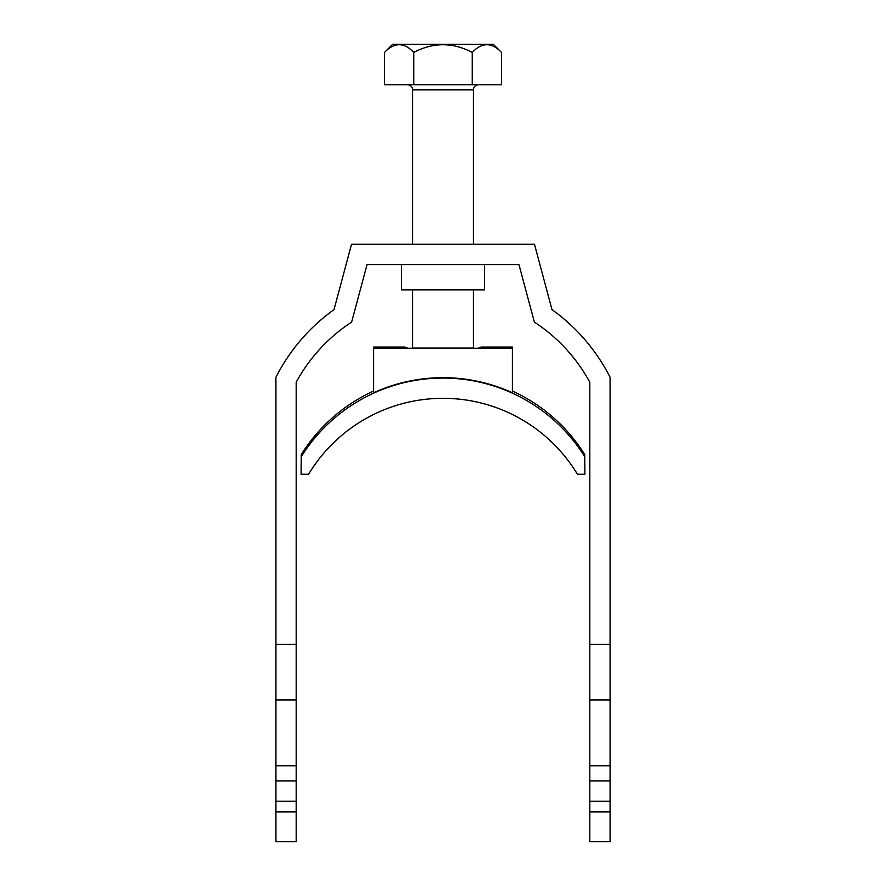 <?xml version="1.0" encoding="UTF-8"?>
<svg xmlns="http://www.w3.org/2000/svg" width="886" height="886" viewBox="0 0 886 886"><rect width="100%" height="100%" fill="white"/><g stroke="black" fill="none" stroke-linecap="round" stroke-linejoin="round"><path stroke-width="1.33" d="M484.52 264.537L484.52 289.844L401.48 289.844L401.48 264.537M610.077 801.199L589.821 801.199L589.821 841.7L610.077 841.7L610.077 377.27A187.323 187.323 0 0 0 551.989 309.635L534.48 244.281L351.52 244.281L334.011 309.635A187.323 187.323 0 0 0 275.923 377.27L275.923 780.943L296.179 780.943L296.179 801.199L275.923 801.199L275.923 780.943M610.077 644.399L589.821 644.399L589.821 382.254A167.077 167.077 0 0 0 534.369 322.105L518.941 264.537L367.059 264.537L351.631 322.105A167.077 167.077 0 0 0 296.179 382.254L296.179 644.399L275.923 644.399M610.077 780.943L589.821 780.943L589.821 644.399M589.821 801.199L589.821 780.943M275.923 811.875L275.923 841.7L296.179 841.7L296.179 811.875L275.923 811.875L275.923 801.199M296.179 644.399L296.179 780.943M296.179 801.199L296.179 811.875M275.923 699.94L296.179 699.94M296.179 765.759L275.923 765.759M610.077 699.94L589.821 699.94M589.821 765.759L610.077 765.759M589.821 811.875L610.077 811.875M407.56 84.801A5.061 5.061 0 0 1 412.621 89.863L412.621 244.281M478.44 84.801A5.061 5.061 0 0 0 473.379 89.863L412.621 89.863M412.621 289.844L412.621 348.076L473.379 348.076L473.379 289.844M473.379 244.281L473.379 89.863M384.535 52.396L392.642 44.3L493.358 44.3L501.465 52.396C491.808 42.185 482.062 42.185 472.227 52.396C452.735 42.196 433.243 42.196 413.773 52.396C404.116 42.185 394.37 42.185 384.535 52.396L384.535 84.801L501.465 84.801L501.465 52.396M487.123 44.577L488.762 44.71M399.431 44.577L401.48 44.787M413.773 52.396L413.773 84.801M472.227 52.396L472.227 84.801M301.24 456.722A167.077 167.066 0 0 1 584.76 456.722L584.915 474.265L577.428 474.265A156.944 156.944 180 0 0 308.572 474.265L301.085 474.265L301.24 454.607A167.077 167.066 0 0 1 373.637 391.025M584.76 456.722L584.76 454.607A167.077 167.066 0 0 0 512.363 391.025M407.062 348.231L405.024 347.057L373.637 347.057L373.637 392.753A167.077 167.066 0 0 1 512.363 392.753L512.363 347.057L480.976 347.057L478.938 347.877L503.757 348.231L382.243 348.231M373.637 348.309L512.363 348.309M382.243 347.877L407.062 347.877"/></g></svg>
